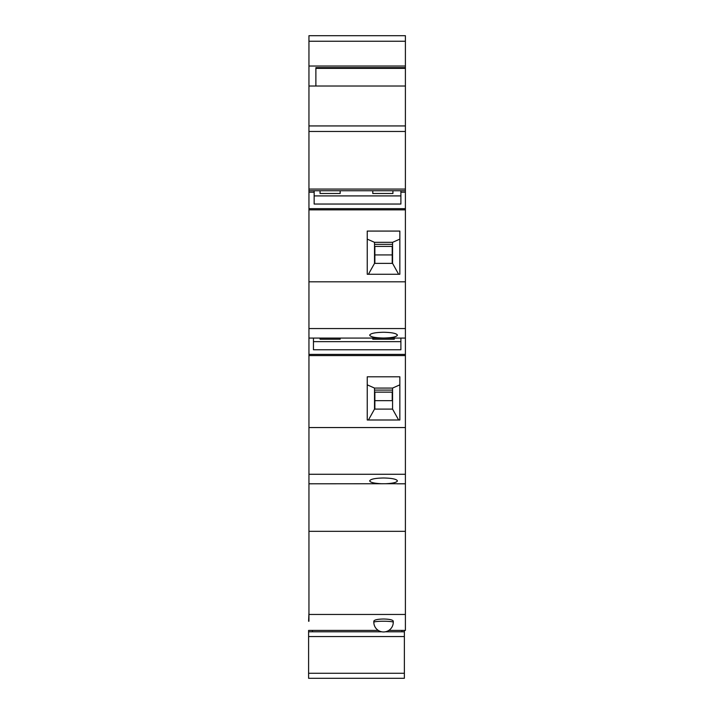 <?xml version="1.0" encoding="UTF-8"?>
<svg xmlns="http://www.w3.org/2000/svg" width="714" height="714" viewBox="0 0 714 714"><rect width="100%" height="100%" fill="white"/><g stroke="black" fill="none" stroke-linecap="round" stroke-linejoin="round"><path stroke-width="1.07" d="M405.4 41.251L405.4 35.7L308.948 35.7L308.948 41.251L405.4 41.251L405.4 86.028L308.948 86.028L308.948 41.251M308.948 621.242L308.948 190.745L405.4 190.745L405.4 86.028M405.4 190.745L405.4 483.797L397.073 483.797M388.8 630.417L405.4 630.417L405.4 483.797M308.948 190.745L308.948 86.028M308.948 66.027L405.4 66.027M405.4 67.625L315.883 67.625L315.883 86.028L315.883 68.365L405.4 68.365M308.948 612.719L308.6 621.242M320.05 190.745L320.05 193.494L320.05 190.745M320.05 338.07L320.05 339.23L320.05 338.07M394.298 338.07L394.298 339.23L372.788 339.23L372.788 338.07M340.167 338.07L340.167 339.23L320.05 339.23M313.455 349.771L313.455 341.649L400.893 341.649L400.893 349.771L313.455 349.771M340.167 190.745L340.167 193.494L320.05 193.494M392.914 190.745L392.914 193.494L372.788 193.494L372.788 190.745M397.073 483.726L308.948 483.797M308.948 531.332L405.4 531.332M401.937 630.417L401.937 631.801M404.365 673.266L308.6 673.266L308.6 678.3L404.365 678.3L404.365 630.417M405.4 125.941L308.948 125.941M405.4 131.465L308.948 131.465M405.4 189.076L308.948 189.076M314.151 204.043L400.893 204.043L400.893 195.913L314.151 195.913L314.151 204.043M400.893 341.649L400.893 338.07M313.455 338.07L313.455 341.649M308.948 208.667L405.4 208.667M308.948 209.862L405.4 209.862M399.849 231.077L367.237 231.077L367.237 274.265L399.849 274.265L399.849 231.077M308.948 281.816L405.4 281.816M308.948 328.547L405.4 328.547M308.948 338.07L405.4 338.07M383.543 332.26C391.968 332.429 396.6 333.393 397.421 335.143C396.6 336.901 391.977 337.856 383.543 338.034C375.109 337.856 370.486 336.901 369.665 335.143C370.486 333.393 375.118 332.429 383.543 332.26M312.411 631.801L312.411 630.417M308.6 630.417L308.6 631.801L381.794 631.801M400.893 195.913L400.893 190.745M314.151 190.745L314.151 195.913M308.948 354.403L405.4 354.403M308.948 355.59L405.4 355.59M399.849 376.805L367.237 376.805L367.237 419.993L399.849 419.993L399.849 376.805M308.948 427.552L405.4 427.552M308.948 474.274L405.4 474.274M381.41 483.726C374.136 483.369 370.218 482.423 369.665 480.879C370.486 479.121 375.118 478.157 383.543 477.987C391.968 478.157 396.6 479.121 397.421 480.879C396.868 482.423 392.95 483.369 385.676 483.726M308.948 614.459L405.4 614.459M308.948 630.417L378.286 630.417M373.833 622.251L373.833 621.126C374.413 619.841 377.652 619.127 383.543 619.002C389.433 619.127 392.673 619.841 393.262 621.126L393.262 622.251A9.719 1.017 180 0 0 383.543 621.234A9.719 1.017 180 0 0 373.833 622.251A9.719 9.719 0 0 0 383.543 631.961A9.719 9.719 0 0 0 393.262 622.251M404.365 631.801L385.292 631.801M404.365 636.549L308.6 636.549L308.6 673.266M308.6 636.549L308.6 631.801M392.218 400.652L374.868 400.652L374.868 409.104L374.868 392.138L392.218 392.138L392.218 400.652M398.644 419.993L392.566 409.104L374.52 409.104L368.442 419.993M398.644 274.265L392.566 263.377L374.52 263.377L368.442 274.265M392.218 246.41L374.868 246.41L374.868 263.377L374.868 254.925L392.218 254.925L392.218 263.377L392.218 246.41M374.52 390.085L374.52 409.104L374.52 388.068L374.52 390.085L392.566 390.085L392.566 409.104L392.566 388.068L399.849 384.846L399.849 419.993M367.237 419.993L367.237 384.846L374.52 388.068L392.566 388.068M308.948 192.191L314.151 192.191M405.4 192.191L400.893 192.191M374.52 244.358L374.52 263.377L374.52 242.332L374.52 244.358L392.566 244.358L392.566 263.377L392.566 242.332L399.849 239.119L399.849 274.265M367.237 274.265L367.237 239.119L374.52 242.332L392.566 242.332"/></g></svg>
